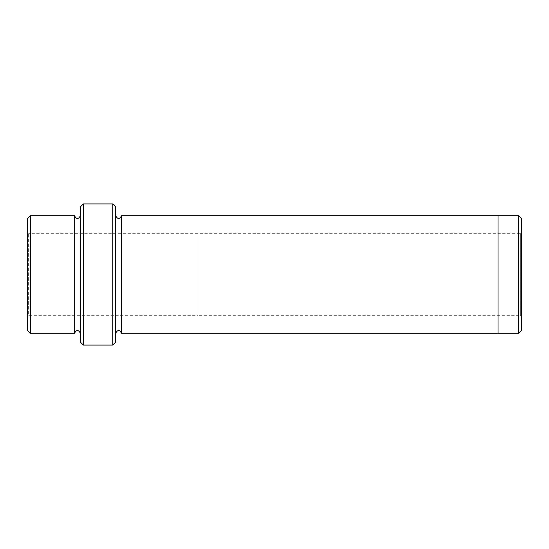 <?xml version="1.0" encoding="UTF-8"?>
<svg xmlns="http://www.w3.org/2000/svg" width="549" height="549" viewBox="0 0 549 549"><rect width="100%" height="100%" fill="white"/><g stroke="black" fill="none" stroke-linecap="round" stroke-linejoin="round"><path stroke-width="0.41" stroke-dasharray="2.75 2.06" d="M27.45 316.848L27.45 232.152L27.45 316.848L28.623 315.675L28.623 233.325L28.623 315.675L198.031 315.675L198.031 233.325L198.031 315.675L198.031 233.325L198.031 315.675L520.377 315.675L520.377 233.325L520.377 315.675L521.55 316.848L521.55 232.152L521.55 316.848M27.45 218.626L27.45 330.374M115.681 342.144L115.681 206.856M115.681 333.318L115.681 215.682L115.681 333.318M74.506 333.318L74.506 215.682M80.387 333.318L80.387 215.682L80.387 333.318M30.394 215.682L30.394 333.318M80.387 206.856L80.387 342.144M521.55 330.374L521.55 218.626M112.744 345.088L112.744 203.912M83.331 203.912L83.331 345.088M518.606 333.318L518.606 215.682M498.018 333.318L498.018 215.682M121.562 215.682L121.562 333.318M27.45 232.152L28.623 233.325L520.377 233.325L521.55 232.152"/><path stroke-width="0.82" d="M30.394 215.682L30.394 333.318L27.45 330.374L27.45 218.626L30.394 215.682L74.506 215.682L74.506 333.318C76.469 329.524 78.432 329.524 80.387 333.318M112.744 203.912L115.681 206.856L115.681 342.144L112.744 345.088L83.331 345.088L83.331 203.912L112.744 203.912L112.744 345.088M30.394 333.318L74.506 333.318M83.331 345.088L80.387 342.144L80.387 206.856L83.331 203.912M518.606 215.682L521.55 218.626L521.55 330.374L518.606 333.318L498.018 333.318L498.018 215.682L518.606 215.682L518.606 333.318M115.681 333.318C117.644 329.53 119.607 329.53 121.562 333.318L121.562 215.682L498.018 215.682M121.562 333.318L498.018 333.318M80.387 215.682C78.432 219.476 76.469 219.476 74.506 215.682M121.562 215.682C119.607 219.47 117.644 219.47 115.681 215.682"/></g></svg>
